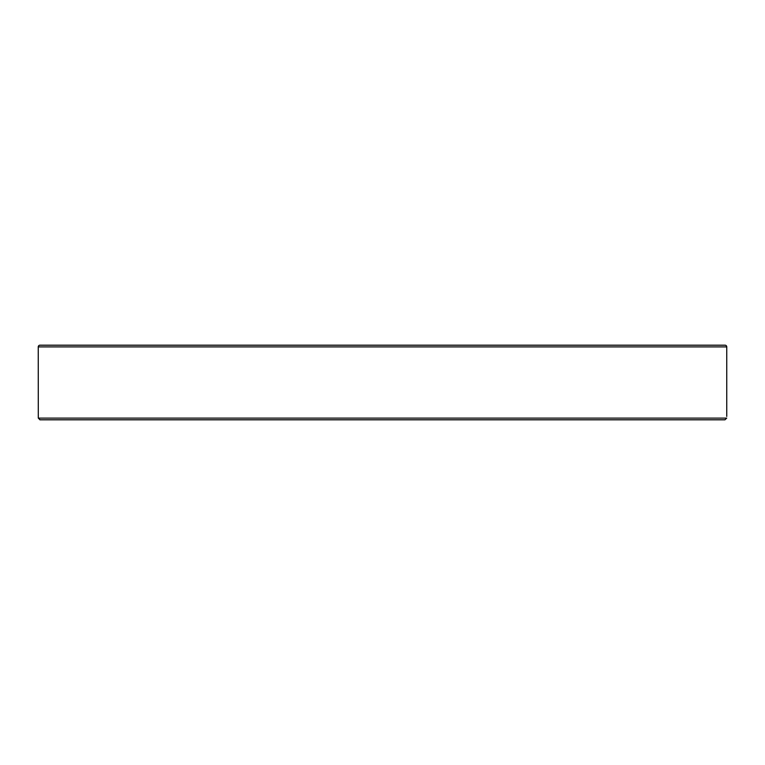 <?xml version="1.0" encoding="UTF-8"?>
<svg xmlns="http://www.w3.org/2000/svg" width="765" height="765" viewBox="0 0 765 765"><rect width="100%" height="100%" fill="white"/><g stroke="black" fill="none" stroke-linecap="round" stroke-linejoin="round"><path stroke-width="1.15" d="M38.298 418.111L40.029 419.803L724.971 419.803L726.702 418.111L38.298 418.111L38.25 346.889L726.75 346.889L726.75 416.418M726.75 346.889A1.693 1.693 0 0 0 725.057 345.197L39.943 345.197A1.693 1.693 0 0 0 38.25 346.889M444.761 419.803L444.063 419.803M176.983 345.197L151.212 345.197M651.589 345.197L641.739 345.197M39.847 419.794L724.971 419.803M348.725 419.803L320.239 419.803"/></g></svg>
